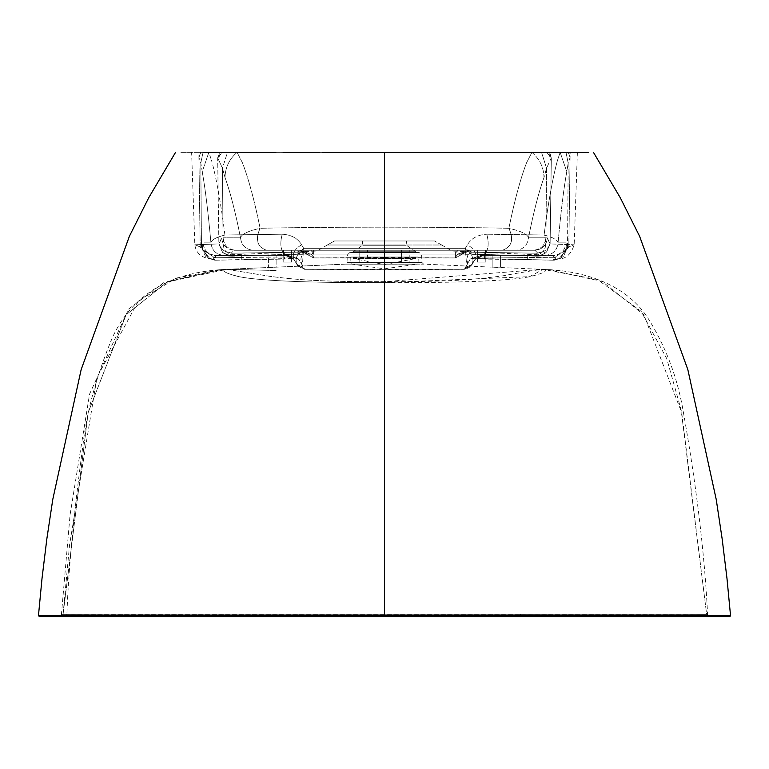 <?xml version="1.0" encoding="UTF-8"?>
<svg xmlns="http://www.w3.org/2000/svg" width="769" height="769" viewBox="0 0 769 769"><rect width="100%" height="100%" fill="white"/><g stroke="black" fill="none" stroke-linecap="round" stroke-linejoin="round"><path stroke-width="0.58" stroke-dasharray="3.85 2.88" d="M415.741 258.538L384.5 258.538L415.741 258.538L415.741 257.019L353.259 257.019L353.259 258.538L384.5 258.538L353.259 258.538L384.5 264.613L415.741 258.538M384.5 264.19L352.135 264.19L350.924 262.633L418.076 262.633L418.269 257.019L350.731 257.019L350.924 262.633L418.076 262.633L416.865 264.19L384.5 264.19L416.865 264.19L384.5 268.833L352.135 264.19L384.5 264.19M350.731 257.019L418.269 257.019M415.741 257.019L353.259 257.019M384.5 251.723L384.5 252.472L417.711 252.472L351.289 252.472L384.5 252.472L349.703 252.607L384.5 252.607L384.5 255L347.386 255L384.5 255L384.5 252.607L349.703 252.607L417.711 252.472L351.289 252.472L415.654 251.723L353.346 251.723L384.5 251.723L384.5 245.282C356.191 245.282 356.191 245.282 384.5 245.282C356.191 245.282 356.191 245.282 384.5 245.282L384.5 251.723L384.5 245.282C356.191 245.282 356.191 245.282 384.5 245.282C356.191 245.282 356.191 245.282 384.5 245.282C412.809 245.282 412.809 245.282 384.5 245.282C412.809 245.282 412.809 245.282 384.5 245.282L384.5 240.976C356.191 240.976 356.191 240.976 384.5 240.976C356.191 240.976 356.191 240.976 384.5 240.976C412.809 240.976 412.809 240.976 384.5 240.976C356.191 240.976 356.191 240.976 384.5 240.976C412.809 240.976 412.809 240.976 384.5 240.976C412.809 240.976 412.809 240.976 384.5 240.976L384.5 251.723L415.654 251.723L353.346 251.723L384.5 251.723L384.5 252.472L384.5 251.723M300.554 250.261L297.911 250.261L298.699 252.155L297.065 252.184L298.699 252.155L299.67 254.039L309.965 254.068L300.573 250.261L311.791 254.472L306.024 252.376L306.523 254.097L299.449 250.261L306.523 254.097L306.024 252.376L300.439 250.261L306.024 252.261L298.699 252.155L299.718 254.039L283.809 254.481L311.551 254.193L313.714 257.923L313.608 254.097L306.523 254.097L299.583 250.261L306.591 254.097L312.627 254.097L306.523 254.097L313.598 257.923L313.608 250.261L455.392 250.261L455.392 254.097L462.409 254.097L469.417 250.261L457.353 250.261L456.373 254.097L462.409 254.097L306.523 254.097L313.598 257.923L384.5 257.442L384.5 251.021L451.941 251.021L384.5 251.021L451.941 251.021L384.5 251.021L384.5 245.003L327.296 245.003L334.486 240.976L434.514 240.976L334.486 240.976L434.514 240.976L334.486 240.976L327.296 245.003L441.704 245.003L434.514 240.976L441.704 245.003L327.296 245.003L384.5 245.003L384.5 251.021L317.059 251.021L384.5 251.021L317.059 251.021L384.5 251.021L384.5 245.003L441.704 245.003L384.5 245.003L384.5 269.64L304.495 269.313C297.988 266.266 295.584 264.863 297.267 265.094L293.796 259.115L286.76 255.327C280.906 252.299 279.387 245.263 282.204 234.218L224.923 235.016C216.06 237.275 211.398 239.899 210.946 242.889C208.091 211.619 205.179 187.886 202.228 171.708L200.815 163.134L201.459 247.176L208.341 258.269L214.753 260.191L213.119 259.153L214.282 255.51L232.305 256.164L299.718 254.039L311.551 254.193L313.714 257.923L455.286 257.923L457.449 254.193L469.282 254.039L536.695 256.164L554.718 255.51L555.881 259.153L553.584 260.191L471.022 258.836L470.272 258.999L464.361 269.304L304.639 269.304L302.236 266.949L303.678 248.31L301.563 244.802C297.747 238.275 291.288 234.747 282.204 234.218L224.923 235.016C216.06 237.275 211.398 239.899 210.946 242.889C208.091 211.619 205.179 187.886 202.228 171.708L208.851 152.329L202.997 152.329L208.851 152.329L211.542 160.404L208.851 152.329L202.228 171.708L200.815 163.134L198.921 157.52L200.767 152.329L202.997 152.329L200.815 163.134L201.459 247.176L202.343 247.714L202.651 249.637L215.032 257.769L214.753 260.191L215.416 260.191L215.253 257.769L241.677 257.442L241.745 255.327L215.599 255.327L215.032 257.769L241.677 257.442L241.745 255.327L215.599 255.327C208.082 254.558 203.862 250.406 202.958 242.889L210.946 242.889C211.85 250.406 216.07 254.558 223.596 255.327C216.07 254.558 211.85 250.406 210.946 242.889L202.958 242.889L202.651 249.637L215.032 257.769L214.753 260.191L208.332 258.259L202.343 247.714L202.958 242.889C203.862 250.406 208.082 254.558 215.599 255.327L232.767 255.327C223.731 252.665 221.116 245.888 224.923 235.016C220.818 202.862 216.358 177.985 211.542 160.404C216.358 177.985 220.818 202.862 224.923 235.016C221.116 245.888 223.731 252.665 232.767 255.327L286.76 255.327C280.906 252.299 279.387 245.263 282.204 234.218C291.288 234.747 297.747 238.275 301.563 244.802C294.421 249.05 291.922 253.962 294.066 259.547C291.922 253.962 294.421 249.05 301.563 244.802L303.678 248.31C297.007 253.366 294.729 258.701 296.815 264.305L296.642 256.827L303.678 248.31L300.881 258.913L302.236 266.949L296.815 264.305L302.236 266.949L304.495 269.313L465.524 269.246L470.522 266.708L474.934 259.547L472.185 264.305L466.764 266.949L468.119 258.913L465.322 248.31L466.764 266.949L464.361 269.304L466.764 266.949L472.185 264.305L471.733 265.094L474.934 259.547C477.078 253.962 474.579 249.05 467.437 244.802L465.322 248.31L303.678 248.31L465.322 248.31C471.83 253.011 474.117 258.346 472.185 264.305C474.271 258.701 471.993 253.366 465.322 248.31L467.437 244.802C471.195 238.313 477.655 234.776 486.796 234.218C477.655 234.776 471.195 238.313 467.437 244.802C474.579 249.05 477.078 253.962 474.934 259.547L482.24 255.327L474.934 259.547L475.655 257.163L481.077 255.327L553.401 255.327L482.24 255.327C488.094 252.299 489.613 245.263 486.796 234.218L544.077 235.016L486.796 234.218C489.613 245.263 488.094 252.299 482.24 255.327L475.655 257.163L480.548 256.971L482.711 255.327L527.255 255.327L527.323 257.442L553.968 257.769L566.349 249.637L566.657 247.714L574.164 244.792L549.902 243.917L547.393 237.929L545.952 237.823C545.048 245.349 540.847 249.492 533.34 250.261L534.888 250.261L537.714 253.049L536.935 253.222L470.301 252.155L471.089 250.261L468.427 250.261L462.976 252.376L462.477 254.097L469.417 250.261L455.392 250.261L455.392 254.097L313.608 254.097L313.608 250.261L299.449 250.261L306.024 252.261L300.554 250.261L234.112 250.261L534.888 250.261L471.849 250.261L471.935 252.184L463.044 252.232L468.427 250.261L469.551 250.261L462.477 254.097L456.373 254.097L457.353 250.261L299.449 250.261L306.024 252.376L298.699 252.155L297.911 250.261L283.751 250.261L283.655 252.376L231.229 253.193L229.854 256.019L283.819 254.472L283.655 252.376L232.065 253.222L232.305 256.164L283.809 254.481L283.655 252.376L297.065 252.184L297.151 250.261L297.065 252.184L283.655 252.376L283.751 250.261L234.112 250.261L533.34 250.261C540.847 249.492 545.048 245.349 545.952 237.823L528.466 237.823C527.563 245.349 523.353 249.492 515.845 250.261C523.353 249.492 527.563 245.349 528.466 237.823C533.571 212.157 538.752 192.029 544.01 177.437L546.548 168.209L545.952 237.823L528.466 237.823C533.571 212.157 538.752 192.029 544.01 177.437C543.731 167.45 539.703 159.077 531.937 152.329L550.681 152.329M384.5 264.142L384.5 262.546L422.008 262.546L346.992 262.546L384.5 262.546L384.5 255L347.386 255L384.5 255L384.5 262.546L384.5 255L384.5 262.546L422.008 262.546L346.992 262.546L384.5 262.546L384.5 264.142L423.613 264.142L345.387 264.142L384.5 264.142L384.5 262.546L384.5 264.142L345.387 264.142L384.5 264.142M707.74 615.777L61.001 615.556L707.999 615.556L707.576 614.335L698.492 614.248L108.852 614.191L61.424 614.335L66.336 614.354L65.913 615.556L61.001 615.556L707.999 615.556L706.644 614.354L681.123 409.887L666.733 358.604L641.135 311.33L597.426 279.493L543.077 269.39C537.252 269.784 523.804 271.938 502.734 275.85C481.154 278.609 459.487 281.906 384.5 281.675C314.54 281.935 290.855 278.955 270.611 276.446L226.797 269.313L276.398 270.525L226.797 269.313C220.722 270.121 223.596 272.293 235.439 275.85C246.07 278.743 280.57 283.088 384.5 282.588C483.076 283.059 519.863 279.166 531.254 276.34C544.221 272.966 548.268 270.669 543.385 269.448L549.037 269.717L602.165 281.464L643.807 314.752L681.709 412.655L706.644 614.354L66.336 614.354L706.644 614.354C693.648 614.431 670.722 613.758 520.824 614.344L519.056 615.556L699.588 615.556L62.952 615.556L69.537 545.086L96.981 377.3L138.458 300.89L176.495 278.022L220.828 269.65L226.797 269.323C220.395 270.477 224.183 272.841 238.159 276.417C249.954 279.339 288.788 283.059 384.5 282.588L529.601 276.657L543.077 269.39L423.613 264.142L422.008 262.546L421.614 255L384.5 255L421.614 255L384.5 255L384.5 252.607L419.297 252.607L384.5 252.607L384.5 255L421.614 255L419.297 252.607L384.5 252.607L419.297 252.607L415.654 251.723L406.455 245.282L406.455 240.976M384.5 152.329L384.5 248.474L384.5 152.329L418.048 152.329L180.225 152.329L588.775 152.329L384.5 152.329L384.5 615.556L38.469 615.556L730.531 615.556L384.5 615.556L384.5 152.329L282.963 152.329L385.567 152.329M434.254 152.329L521.507 152.329M453.181 152.329L459.67 152.329M218.434 152.329L224.327 152.329M208.332 258.259L214.762 260.201L241.793 259.547L241.677 257.442L288.452 256.971L286.289 255.327L284.424 255.327L287.923 255.327L293.345 257.163L288.087 255.327L293.364 257.442L286.76 255.327L294.066 259.547L297.267 265.094L304.639 269.304L298.728 258.999L297.978 258.836L215.416 260.191L215.599 255.327L288.087 255.327L286.289 255.327L288.452 256.971L293.345 257.163L287.923 255.327L293.345 257.163L294.066 259.547L286.76 255.327L294.066 259.547L297.267 265.094L304.639 269.304L298.728 258.999L297.978 258.836L215.407 260.201L213.119 259.153L214.282 255.51L231.642 256.115L222.789 252.751L218.886 243.908L221.607 237.929C222.549 245.398 226.72 249.502 234.112 250.261L231.286 253.049L234.112 250.261C226.72 249.502 222.549 245.398 221.607 237.929L223.048 237.823C223.952 245.349 228.153 249.492 235.66 250.261C228.153 249.492 223.952 245.349 223.048 237.823L221.607 237.929L219.098 243.917L219.828 246.08L222.923 249.915L219.828 246.08L219.098 243.917L222.097 251.53L224.125 253.501L225.192 251.396L231.286 253.049L225.192 251.396L222.923 249.915L225.192 251.396L231.286 253.049L225.192 251.396L224.125 253.501L222.097 251.53L218.886 243.908L217.675 157.799L219.319 156.357L219.146 154.425L217.675 157.799L219.146 154.425L219.319 156.357L222.308 152.329L237.063 152.329C229.297 159.077 225.269 167.45 224.99 177.437C230.248 192.029 235.429 212.157 240.534 237.823L223.048 237.823L222.452 168.209L224.99 177.437C230.248 192.029 235.429 212.157 240.534 237.823L223.048 237.823L222.452 168.209L227.47 152.329L222.308 152.329L217.675 157.799L222.452 168.209L227.47 152.329L334.044 152.329M275.984 152.329L283.002 152.329M319.779 152.329L322.259 152.329M220.184 152.329L220.818 152.329L220.184 152.329M220.991 152.329L221.52 152.329L220.991 152.329M237.592 152.329L247.743 152.329L237.592 152.329M475.607 152.329L520.277 152.329L475.607 152.329M247.589 152.329L237.063 152.329L242.456 162.807C248.56 178.677 254.452 200.507 260.133 228.297C247.983 231.036 241.456 234.218 240.534 237.823C241.437 245.349 245.647 249.492 253.155 250.261C245.647 249.492 241.437 245.349 240.534 237.823C241.456 234.218 247.983 231.036 260.133 228.297C323.393 226.768 446.039 226.778 508.867 228.297C514.528 200.594 520.421 178.764 526.544 162.807L531.937 152.329L521.324 152.329L541.53 152.329L546.548 168.209L551.325 157.799L546.692 152.329L549.672 152.329L551.325 157.799L546.692 152.329L541.53 152.329L546.548 168.209L545.952 237.823L547.393 237.929C546.451 245.398 542.28 249.502 534.888 250.261L537.714 253.049L536.935 253.222L485.345 252.376L485.249 250.261L468.427 250.261L462.976 252.261L462.477 254.097L455.402 257.932L469.551 250.261L455.402 257.923M528.697 152.329L530.975 152.329L528.697 152.329M547.499 152.329L548.018 152.329L547.499 152.329M548.201 152.329L548.826 152.329L548.201 152.329M481.077 255.327L482.711 255.327L480.548 256.971L484.633 257L476.117 257.086L470.272 258.999L481.221 255.327L469.936 259.538L464.361 269.304L471.733 265.094L475.636 257.442L481.221 255.327L482.24 255.327L474.934 259.547L482.24 255.327L545.404 255.327C552.93 254.558 557.15 250.406 558.054 242.889L566.042 242.889L566.657 247.714L567.541 247.176L568.185 163.134L566.003 152.329L560.149 152.329L568.233 152.329L570.079 157.52L568.81 246.945L558.9 258.884L553.584 260.191L527.198 259.538L527.323 257.442L553.747 257.769L553.584 260.191L554.238 260.201L560.659 258.269L566.657 247.714L560.668 258.259L554.247 260.191L527.207 259.547L527.323 257.442L484.633 257L484.576 255.327L484.633 257L527.323 257.442L527.255 255.327L545.404 255.327C552.93 254.558 557.15 250.406 558.054 242.889C557.573 239.88 552.911 237.256 544.077 235.016C547.884 245.888 545.269 252.665 536.233 255.327C545.269 252.665 547.884 245.888 544.077 235.016C552.911 237.256 557.573 239.88 558.054 242.889L566.042 242.889L566.349 249.637L553.968 257.769L554.247 260.191L553.584 260.191L553.747 257.769L554.247 260.191L560.668 258.259M569.867 152.329L569.992 157.059L569.867 152.329M554.67 152.329L570.156 152.329L570.079 157.52L568.185 163.134L566.772 171.708C563.821 187.886 560.909 211.619 558.054 242.889C560.909 211.619 563.821 187.886 566.772 171.708L560.149 152.329L566.772 171.708L568.185 163.134L566.003 152.329L568.233 152.329L570.079 157.52L568.81 246.945L558.9 258.884L555.881 259.153L554.718 255.51L537.358 256.115L554.718 255.51L451.941 251.021L441.704 245.003M554.901 152.329L577.384 152.329L570.156 152.329L570.079 157.52L568.185 163.134L567.541 247.176L563.639 256.106L561.428 257.798L563.639 256.106L567.541 247.176L574.164 244.792L550.114 243.908L551.325 157.799L549.854 154.425L549.883 152.329L549.681 156.357L549.883 152.329L541.53 152.329M410.55 152.329L358.729 152.329L410.55 152.329M219.328 152.329L219.146 154.425L219.328 152.329M198.95 152.329L219.117 152.329L198.95 152.329L199.036 157.261L200.767 152.329L199.133 152.329L199.008 157.059L198.95 152.329L202.997 152.329L200.815 163.134L198.921 157.52L198.95 152.329L191.616 152.329L194.836 244.792L201.459 247.176L205.361 256.106L207.572 257.798L205.361 256.106L201.459 247.176L200.19 246.945L198.921 157.52L200.19 246.945L210.1 258.884L200.19 246.945L194.836 244.792C195.855 252.761 200.949 257.461 210.1 258.884L208.341 258.269M492.141 267.151L500.59 267.151L492.141 267.151L500.59 267.151L500.59 255.327L492.141 255.327L492.141 267.151L500.59 267.151L492.141 267.151L500.59 267.151L492.141 267.151L492.141 255.327L500.59 255.327L492.141 255.327L500.59 255.327L492.141 255.327L500.59 255.327L492.141 255.327L500.59 255.327L500.59 267.151L492.141 267.151L492.141 255.327L492.141 267.151M276.859 267.151L268.41 267.151L276.859 267.151L276.859 255.327L268.41 255.327L268.41 267.151L276.859 267.151L268.41 267.151L276.859 267.151L268.41 267.151L276.859 267.151L276.859 255.327L268.41 255.327L268.41 267.151L276.859 267.151L276.859 255.327L268.41 255.327L268.41 267.151L268.41 255.327L276.859 255.327L268.41 255.327L276.859 255.327L268.41 255.327L276.859 255.327L276.859 267.151M477.366 262.085L485.816 262.085L477.366 262.085L485.816 262.085L485.816 250.261L477.366 250.261L477.366 262.085L485.816 262.085L477.366 262.085L485.816 262.085L477.366 262.085L477.366 250.261L485.816 250.261L477.366 250.261L485.816 250.261L477.366 250.261L485.816 250.261L477.366 250.261L485.816 250.261L485.816 262.085L477.366 262.085L477.366 250.261L477.366 262.085M409.829 262.085L401.389 262.085L409.829 262.085L409.829 250.261L401.389 250.261L401.389 262.085L409.829 262.085L401.389 262.085L401.389 250.261L409.829 250.261L401.389 250.261L409.829 250.261L409.829 262.085M367.611 262.085L359.171 262.085L367.611 262.085L367.611 250.261L359.171 250.261L359.171 262.085L367.611 262.085L359.171 262.085L359.171 250.261L367.611 250.261L359.171 250.261L367.611 250.261L367.611 262.085M291.634 262.085L283.184 262.085L291.634 262.085L291.634 250.261L283.184 250.261L283.184 262.085L291.634 262.085L283.184 262.085L291.634 262.085L283.184 262.085L291.634 262.085L291.634 250.261L283.184 250.261L291.634 250.261L283.184 250.261L283.184 262.085L291.634 262.085L291.634 250.261L283.184 250.261L291.634 250.261L283.184 250.261L291.634 250.261L291.634 262.085M327.296 245.003L317.059 251.021L214.282 255.51L232.305 256.164L232.065 253.222L231.229 253.193L229.854 256.019L224.125 253.501L230.911 256.144L222.789 252.751L218.886 243.908L194.836 244.792L218.886 243.908L217.675 157.799L222.452 168.209L224.99 177.437C225.269 167.45 229.297 159.077 237.063 152.329L242.456 162.807C248.56 178.677 254.452 200.507 260.133 228.297C254.991 239.457 257.115 246.782 266.497 250.261C257.115 246.782 254.991 239.457 260.133 228.297C323.393 226.768 446.039 226.778 508.867 228.297C514.009 239.457 511.894 246.782 502.503 250.261C511.894 246.782 514.009 239.457 508.867 228.297C521.055 231.056 527.592 234.237 528.466 237.823C527.592 234.237 521.055 231.056 508.867 228.297C514.528 200.594 520.421 178.764 526.544 162.807L531.937 152.329C539.703 159.077 543.731 167.45 544.01 177.437L546.548 168.209L551.325 157.799L550.114 243.908L546.211 252.751L538.617 256.106L536.695 256.164L539.146 256.019L544.875 253.501L543.808 251.396L546.048 249.944L543.808 251.396L537.714 253.049L543.808 251.396L537.771 253.193L539.146 256.019L544.875 253.501L546.826 251.626L549.902 243.917L546.826 251.626L544.875 253.501L543.808 251.396L537.771 253.193L539.146 256.019L538.089 256.144L536.695 256.164L538.617 256.106L546.211 252.751L550.114 243.908L547.393 237.929C546.451 245.398 542.28 249.502 534.888 250.261L485.249 250.261L485.345 252.376L471.935 252.184L471.849 250.261L471.089 250.261L470.301 252.155L462.976 252.261L468.427 250.261L459.958 253.876L469.551 250.261L462.477 254.097M213.119 259.153L210.1 258.884L213.119 259.153M214.464 259.595L207.572 257.798L214.464 259.595M549.172 246.08L546.048 249.944L549.172 246.08M536.695 256.164L536.935 253.222L536.695 256.164L485.191 254.481L485.345 252.376L485.181 254.472L536.695 256.164M577.384 152.329L574.164 244.792C571.117 254.183 566.022 258.884 558.9 258.884L561.428 257.798L554.536 259.595L560.659 258.269M553.968 257.769L553.401 255.327C560.928 254.558 565.138 250.406 566.042 242.889C565.138 250.406 560.928 254.558 553.401 255.327L553.968 257.769M560.149 152.329L557.458 160.404C552.642 177.985 548.182 202.862 544.077 235.016C548.182 202.862 552.642 177.985 557.458 160.404L560.149 152.329M312.627 254.097L311.656 250.261L312.627 254.097M471.733 265.094L464.361 269.304L384.5 269.64L384.5 251.021L451.941 251.021L317.059 251.021L384.5 251.021L317.059 251.021L384.5 251.021L384.5 257.442L455.286 257.923L457.344 254.241L459.958 253.876L468.446 250.261M288.087 255.327L298.728 258.999L293.345 257.163L297.978 258.836L290.595 258.624L288.452 256.971L290.749 258.615L284.472 258.672L284.376 257L284.472 258.663L241.793 259.547L241.677 257.442L284.376 257L284.424 255.327L241.745 255.327L284.424 255.327L284.376 257L293.345 257.163L293.796 259.115M471.782 254.097L471.935 252.184L471.782 254.097L485.181 254.472L457.449 254.193L469.33 254.039L470.301 252.155L469.282 254.039L471.782 254.097M457.344 254.241L462.976 252.261L457.344 254.241M457.209 254.472L462.976 252.376L457.209 254.472M455.392 254.097L455.402 257.932L455.402 254.097L455.286 257.932L313.598 257.923M297.219 254.097L297.065 252.184L297.219 254.097M296.94 258.788L292.893 257.086L296.94 258.788M299.064 259.538L293.364 257.442L299.064 259.538M484.633 257L484.528 258.663L470.272 258.999L475.655 257.163L471.022 258.836L478.405 258.624L480.548 256.971L478.405 258.624L527.207 259.547L484.528 258.663L484.633 257M476.117 257.086L472.06 258.788L476.117 257.086M297.267 265.094L294.066 259.547M299.583 250.261L313.598 257.932L313.598 254.097M512.981 152.329L509.222 152.329M471.82 152.329L446.847 152.329M322.596 152.329L311.349 152.329M308.244 152.329L298.141 152.329M291.999 152.329L289.759 152.329M284.914 152.329L268.717 152.329M259.97 152.329L254.799 152.329M200.767 152.329L202.997 152.329M283.184 250.261L283.184 262.085L283.184 250.261M485.816 262.085L485.816 250.261L485.816 262.085M500.59 267.151L500.59 255.327L500.59 267.151M707.567 615.556L65.913 615.556L66.336 614.354L63.058 614.364L88.166 412.626L126.068 314.829L167.7 281.492L220.838 269.65C167.613 273.322 131.422 296.075 112.236 337.918C96.365 375.974 86.551 412.155 82.792 446.443C73.689 514.365 68.383 570.733 66.865 615.556L62.952 615.556L63.058 614.364L88.166 412.626L126.068 314.829L167.7 281.492L220.828 269.65L226.797 269.313L163.576 282.761L128.606 309.051L89.56 394.122L70.075 514.769L61.318 615.719M221.212 269.621L226.797 269.313L221.212 269.621M226.797 269.313L345.387 264.142L346.992 262.546L347.386 255L349.703 252.607L353.346 251.723L362.545 245.282L362.545 240.976M384.5 245.282C412.809 245.282 412.809 245.282 384.5 245.282C412.809 245.282 412.809 245.282 384.5 245.282M707.576 614.335L707.999 615.556L710.095 616.671L39.632 616.671M38.45 615.758L436.311 615.758L436.196 616.671M63.817 616.671L709.662 616.671L63.817 616.671L65.913 615.556M730.55 615.758L436.311 615.758M560.149 270.726L542.203 269.323L384.5 281.675C314.54 281.935 290.855 278.955 270.611 276.446L226.797 269.323L345.387 264.142M587.814 616.671L58.896 616.671L61.001 615.556L61.424 614.335M587.872 616.671L639.568 616.671M647.613 616.671L710.095 616.671M707.682 615.729C704.596 552.786 696.176 483.163 682.42 406.859C676.499 375.166 665.195 345.896 648.517 319.048C627.196 285.116 585.372 270.419 542.203 269.323"/><path stroke-width="1.15" d="M39.632 616.671L331.718 616.671L331.468 615.585L38.469 615.556L384.5 615.556L384.5 152.329L588.775 152.329L322.259 152.329M385.567 152.329L512.981 152.329M521.507 152.329L541.53 152.329M550.681 152.329L568.724 152.329M202.997 152.329L218.434 152.329M224.327 152.329L275.984 152.329M283.002 152.329L319.779 152.329M218.598 152.329L219.376 152.329L218.598 152.329M221.52 152.329L231.123 152.329L221.52 152.329M231.296 152.329L237.592 152.329L231.296 152.329M247.743 152.329L257.577 152.329L247.743 152.329M418.048 152.329L426.449 152.329L418.048 152.329M520.277 152.329L521.324 152.329L520.277 152.329M530.975 152.329L544.654 152.329L530.975 152.329M544.846 152.329L546.807 152.329L544.846 152.329M548.826 152.329L550.527 152.329L548.826 152.329M569.867 152.329L568.233 152.329L569.867 152.329M422.902 152.329L410.55 152.329L422.902 152.329M358.729 152.329L346.444 152.329L358.729 152.329M219.328 152.329L222.308 152.329L219.328 152.329M509.222 152.329L471.82 152.329M446.847 152.329L434.254 152.329M334.044 152.329L322.596 152.329M311.349 152.329L308.244 152.329M298.141 152.329L291.999 152.329M289.759 152.329L284.914 152.329M268.717 152.329L259.97 152.329M254.799 152.329L247.589 152.329M453.181 152.329L459.67 152.329M331.468 615.585L730.531 615.556L726.965 578.259L722.149 538.858L716.218 499.417L687.851 369.649L639.616 236.294L620.295 197.768L593.437 152.329M175.563 152.329L148.705 197.768L129.384 236.294L81.149 369.649L52.782 499.417L46.851 538.858L42.035 578.259L38.469 615.556L384.5 615.556L384.5 152.329M38.45 615.758L39.632 616.671L436.196 616.671M730.55 615.758L384.5 615.556L730.55 615.758L729.714 616.671L331.718 616.671M709.662 616.671L707.567 615.556M639.568 616.671L647.613 616.671"/></g></svg>
